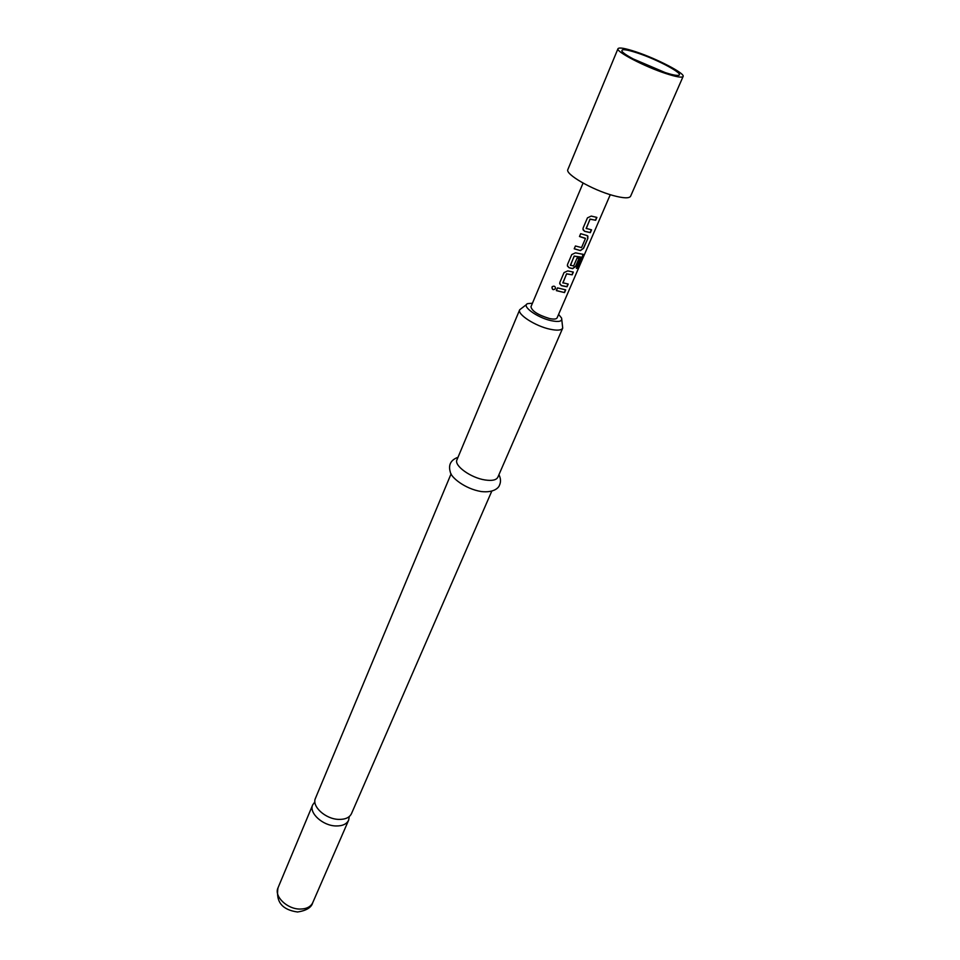 <?xml version="1.0" encoding="UTF-8"?>
<svg xmlns="http://www.w3.org/2000/svg" width="960" height="960" viewBox="0 0 960 960"><rect width="100%" height="100%" fill="white"/><g stroke="black" fill="none" stroke-linecap="round" stroke-linejoin="round"><path stroke-width="1.44" d="M552.312 286.632L552.06 287.1C552.228 289.8 553.356 290.304 555.42 288.588L555.504 288.36C555.264 286.26 554.196 285.684 552.312 286.632L551.976 287.16C552.168 289.872 553.32 290.376 555.408 288.672L555.504 288.36M491.772 491.172L351.48 813.648C349.512 817.608 345.276 819.528 338.748 819.396C325.524 819.168 311.436 806.28 315.456 798.288L451.104 473.82M583.164 229.968L584.592 231.252L590.148 232.524L591.312 229.8M586.248 228.636L590.016 219.084L595.668 220.272L596.892 217.416L591.228 216.084L587.46 217.848L583.188 227.82L582.96 229.104L584.676 231.36L590.34 232.656L591.552 229.836L586.152 228.396L590.1 219.192L595.668 220.272M574.26 248.724L580.428 250.596L583.596 248.304L587.832 238.488L587.856 236.112L586.908 235.524L580.68 233.676L579.48 236.508L585.456 238.5L581.544 247.584L575.424 245.988L574.224 248.796L580.428 250.596M579.504 236.436L585.372 238.272M567.456 266.088L569.004 267.66L572.508 268.536L575.628 266.244L579 258.408M570.492 265.404L574.164 256.068L580.872 257.088L576.396 268.356L577.812 268.164L583.152 254.364L575.472 252.84L571.752 254.568L567.588 264.312L567.36 265.5L569.076 267.768L572.664 268.656L575.82 266.376L579.24 258.432L577.032 258.096L573.636 265.98L570.396 265.164L574.248 256.176L581.088 257.232M559.752 283.812L561.336 285.528L566.844 286.644L567.972 284.028M562.944 283.008L566.58 273.78L572.184 274.824L573.36 272.076L567.732 270.9L564.036 272.604L559.92 282.24L559.704 283.38L561.408 285.648L567.036 286.776L568.212 284.052L562.848 282.78L566.652 273.888L572.184 274.824M556.38 290.544L564.528 292.584L565.704 289.872L557.508 287.892L556.344 290.616L564.528 292.584M637.5 53.016C626.208 49.32 621.036 48.732 622.008 51.228C623.796 55.008 647.28 66.768 664.104 72.24C671.508 74.676 676.296 75.696 678.492 75.324C685.212 74.448 657.948 59.7 637.5 53.016M665.424 72.672L632.964 58.824M617.988 48.684L567.876 169.512C564.744 174 592.236 189.924 613.152 195.54C623.376 198.3 629.196 198.54 630.588 196.26L683.112 76.464C685.332 73.5 656.748 58.668 635.796 51.78C625.092 48.252 619.164 47.208 617.988 48.684C615.504 51.456 644.652 66.672 665.928 73.56C676.344 76.944 682.068 77.904 683.112 76.464M314.88 801.9L312.708 804.852C308.676 812.868 322.704 825.768 335.916 825.96C342.432 826.08 346.668 824.148 348.636 820.176L349.26 816.564M532.44 303.228L527.76 303.612C520.776 305.712 537.156 317.724 551.232 320.688C559.02 322.26 562.464 321.372 561.564 318.036L558.6 314.388M561.768 319.524L562.716 328.116C561.444 330.372 557.208 330.732 549.996 329.208C535.356 326.148 516.972 314.268 519.696 309.756L526.548 304.5M519.696 309.756L456.96 459.804C453.768 465.552 470.784 477.864 485.028 479.964C492.048 481.008 496.32 480.108 497.832 477.24L562.716 328.116M481.056 491.532L482.268 491.664M583.068 183.084L530.964 306.732C531.852 311.052 537.984 314.976 549.36 318.492C553.752 319.44 556.332 319.236 557.1 317.868L610.272 194.688M564.348 292.452L565.464 289.848M571.992 274.692L573.132 272.052M576.468 268.212L577.812 268.164M577.572 268.032L582.816 256.56M582.576 256.428L582.864 254.16M580.272 250.476L583.596 248.304M583.404 248.172L587.832 238.488M587.64 238.356L587.46 235.74M595.476 220.14L596.664 217.392M312.744 902.676C311.496 907.488 306.432 910.596 297.564 912C282.192 909.864 275.676 901.824 278.004 887.856C273.816 896.304 287.184 909.252 300.108 909.06C306.48 908.988 310.692 906.864 312.744 902.676L348.636 820.176M498.936 474.72C500.844 478.476 501 482.028 499.404 485.388C498.804 487.536 493.896 493.092 481.116 491.52C464.928 488.856 450.972 477.348 450.336 472.164C448.128 464.964 450.696 459.996 458.028 457.272M278.004 887.856L312.708 804.852"/></g></svg>
